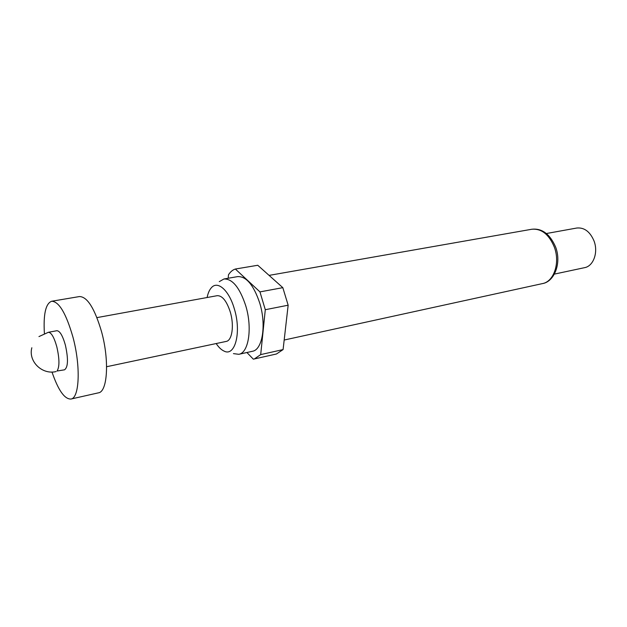 <?xml version="1.0" encoding="UTF-8"?>
<svg xmlns="http://www.w3.org/2000/svg" width="627" height="627" viewBox="0 0 627 627"><rect width="100%" height="100%" fill="white"/><g stroke="black" fill="none" stroke-linecap="round" stroke-linejoin="round"><path stroke-width="0.94" d="M65.388 345.14C68.406 358.973 68.116 367.203 64.534 369.812L57.041 371.019C59.636 366.944 59.557 358.879 56.814 346.809C54.118 337.255 51.296 332.42 48.357 332.294L56.838 330.719C59.831 330.829 62.684 335.641 65.388 345.14M44.392 333.439C43.271 314.221 45.685 303.492 51.649 301.25C59.009 301.462 66.101 313.406 72.936 337.083C80.883 366.309 79.464 398.263 70.914 399.046C64.542 399.227 58.233 390.221 51.986 372.015M51.649 301.25L79.464 296.555C87.286 296.673 94.638 308.359 101.527 331.62C109.513 360.345 107.53 391.914 98.431 392.839L70.914 399.046M216.174 343.549C218.666 347.287 221.253 349.78 223.941 351.034C235.039 357.163 241.654 332.381 234.333 308.86C229.09 290.364 217.726 280.332 211.456 287.652C209.449 289.823 207.999 293.115 207.106 297.519M233.448 353.62L238.793 354.31C248.684 352.954 252.579 327.811 245.698 305.608C239.671 287.558 232.421 278.686 223.957 278.984L219.27 281.648M238.793 354.31L252.415 351.292C262.486 349.89 266.569 324.919 259.688 302.919C253.645 285.05 246.317 276.272 237.704 276.609L223.957 278.984M554.393 274.101L584.599 267.658C593.432 266.169 598.456 252.367 594.028 240.956C590.046 231.637 584.301 227.327 576.793 228.024L546.399 233.526M106.606 366.724L226.19 341.425C232.147 340.633 234.373 325.366 230.258 311.933C226.637 300.936 222.279 295.513 217.177 295.685L96.934 317.615M246.913 352.515L253.332 359.169L276.46 353.989L283.09 349.576L288.154 305.208L282.824 287.66L257.76 265.268L235.36 269.03C232.695 269.861 230.407 271.781 228.479 274.806L228.197 278.247M254.272 359.012L260.699 354.6L283.09 349.576M288.154 305.208L265.292 309.714L259.954 291.892L282.824 287.66M265.292 309.714L260.699 354.6M235.36 269.03L259.954 291.892M531.782 229.255C542.018 228.095 549.973 234.051 555.655 247.116C561.8 263.285 554.237 281.797 542.48 283.592C553.907 281.656 560.295 262.846 554.346 247.156C549.025 234.388 541.501 228.424 531.782 229.255L269.077 275.386M31.836 347.75C28.097 361.348 42.072 375.009 56.093 371.568M542.48 283.592L284.18 340.03M48.357 332.294L38.96 336.581"/></g></svg>
